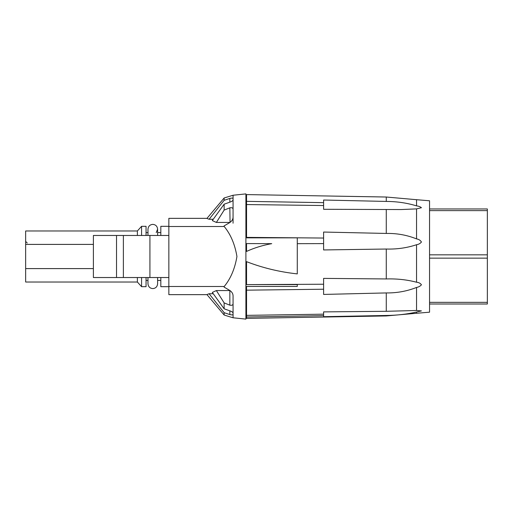 <?xml version="1.0" encoding="UTF-8"?>
<svg xmlns="http://www.w3.org/2000/svg" width="513" height="513" viewBox="0 0 513 513"><rect width="100%" height="100%" fill="white"/><g stroke="black" fill="none" stroke-linecap="round" stroke-linejoin="round"><path stroke-width="0.77" d="M236.942 256.5C234.89 268.722 230.645 278.719 224.207 286.498C230.645 278.719 234.89 268.722 236.942 256.5C234.903 244.316 230.658 234.313 224.207 226.502L168.848 226.502L168.848 218.352L206.989 218.352M206.989 294.648L168.848 294.648L168.848 226.502M416.543 287.453C418.634 287.062 420.262 286.171 421.436 284.786C420.416 283.298 418.788 282.445 416.543 282.221L416.543 244.727C418.634 244.4 420.262 243.495 421.436 242.014C420.416 240.302 418.788 239.263 416.543 238.891L416.543 208.887L421.436 207.72C420.416 206.784 418.788 206.168 416.543 205.867L416.543 199.698L429.554 200.782L429.554 312.193L416.543 313.27L416.543 312.039L421.436 310.91L416.543 310.48L416.543 287.453C406.924 291.243 396.838 293.07 386.276 292.929L323.607 294.43L323.607 289.223L246.548 290.172L246.548 286.44L297.277 286.44L297.277 284.593L249.376 284.593M416.543 282.221C406.924 279.707 396.838 278.617 386.276 278.95L323.607 278.386L323.607 284.234L246.548 284.612L246.548 261.656C262.624 267.882 279.534 271.967 297.277 273.897L297.277 243.669L323.607 243.611L323.607 249.946L386.276 249.029C396.838 249.35 406.924 247.914 416.543 244.727M297.277 273.897L297.277 237.756M246.548 286.498L245.907 286.498M246.548 290.012L245.907 290.012M297.277 237.852L246.548 237.852L246.548 204.552L323.607 205.54L323.607 209.291L400.999 209.554L416.543 208.887M246.548 226.502L245.907 226.502M246.548 251.421C254.403 247.837 262.803 245.252 271.736 243.656L246.548 243.585L246.548 251.421M246.548 222.988L245.907 222.988M168.848 277.533L93.398 277.533L93.398 235.467L116.522 235.467L116.522 277.533M123.383 277.533L123.383 235.467L116.522 235.467M149.924 277.533L149.924 235.467L123.383 235.467M168.848 235.467L149.924 235.467M168.848 226.316L160.819 226.316L160.819 235.467M160.819 277.533L160.819 286.684L168.848 286.684M93.398 244.4L25.65 244.4L25.65 230.972L137.381 230.972L141.575 226.316L146.051 226.316L146.051 235.467M146.051 277.533L146.051 286.684L141.575 286.684L141.575 277.533M141.575 226.316L141.575 235.467M137.381 230.972L137.381 235.467M137.381 277.533L137.381 282.028L141.575 286.684M25.65 244.4L25.65 282.028L137.381 282.028M25.65 268.6L93.398 268.6M230.048 222.437L229.85 207.823L224.136 210.099L224.136 204.193L229.85 202.167C231.831 201.494 232.902 200.73 233.062 199.878L233.062 198.653L233.062 199.878M229.85 207.823C231.953 207.419 233.024 207.932 233.062 209.375L233.062 217.031C233.075 219.16 232.004 220.994 229.85 222.533L224.136 225.88L224.207 226.502M168.848 286.498L224.207 286.498L224.136 287.12L229.85 290.467C232.004 292.006 233.075 293.84 233.062 295.969L233.062 314.347C232.883 314.969 231.812 315.046 229.85 314.578L224.136 312.686L224.136 315.008L229.85 316.822L224.136 315.008L206.931 294.571L224.136 315.008M224.136 302.901L224.136 308.807L212.305 292.416L216.377 290.563L224.136 302.901L229.85 305.177C231.953 305.581 233.024 305.068 233.062 303.625M229.85 314.578L229.85 310.833L224.136 308.807M229.85 310.833C231.831 311.506 232.902 312.27 233.062 313.122L233.062 295.969M233.062 216.749L233.062 195.241L245.907 193.888L245.907 319.112L233.062 317.778L229.85 316.822L233.062 317.759L233.062 314.347M229.85 222.437L216.377 222.437L212.305 220.584L224.136 204.193M216.377 222.437L224.136 210.099M233.062 216.717L233.062 195.241L224.136 197.992L224.136 200.314L229.85 198.422C231.812 197.954 232.883 198.031 233.062 198.653M233.062 195.241L224.136 197.992L206.931 218.429L209.105 219.256L224.136 200.314M213.209 293.744L209.105 293.744L206.931 294.571L209.105 293.744L224.136 312.686M229.85 305.177L229.85 290.563L216.377 290.563M223.924 286.632L224.136 287.12M223.924 226.368L224.136 225.88M233.062 223.206L233.062 209.375M233.062 220.077L233.062 202.725M206.931 218.429L209.105 219.256L213.209 219.256M245.907 205.61L246.548 205.61M245.907 307.39L246.548 307.39M429.554 304.004L487.35 304.004L487.35 302.349L429.554 302.349M487.35 302.349L487.35 254.833L429.554 254.833M487.35 258.142L429.554 258.142M487.35 254.833L487.35 210.619L429.554 210.619M487.35 210.619L487.35 208.964L429.554 208.964M416.543 312.039C406.924 314.219 396.838 315.36 386.276 315.476L323.607 316.688L323.607 315.655L246.548 317.028L246.548 318.387L386.276 315.944L386.276 315.476M416.543 310.48L386.276 311.301L323.607 311.891L323.607 314.168L246.548 315.367L246.548 290.172M416.543 238.891C406.924 235.044 396.838 233.229 386.276 233.441L323.607 232.049L323.607 238.045L246.548 237.384M416.543 205.867C406.924 202.943 396.838 201.462 386.276 201.429L323.607 200.025L323.607 202.661L246.548 201.346L246.548 194.587L386.276 197.024L416.543 199.698M246.548 201.346L246.548 204.552M246.548 315.367L246.548 317.028M323.607 284.234L323.607 289.223M323.607 202.661L323.607 205.54M323.607 314.168L323.607 315.655M323.607 238.045L323.607 243.611M229.85 202.167L229.85 198.422M386.276 201.429L386.276 197.024M386.276 311.301L386.276 292.929M386.276 278.95L386.276 249.029M386.276 233.441L386.276 209.503M157.613 280.419L160.819 280.419M146.051 280.419L147.975 280.419M146.051 232.581L147.975 232.581M157.613 232.581L160.819 232.581M27.253 243.015L25.65 241.411M386.276 315.944L416.543 313.27M157.613 277.533L157.613 283.779C157.286 286.735 155.683 288.344 152.797 288.595C149.905 288.344 148.302 286.735 147.975 283.779L147.975 277.533M147.975 235.467L147.975 229.196C148.295 226.239 149.899 224.63 152.797 224.38C155.689 224.63 157.292 226.239 157.613 229.196L157.613 235.467M156.215 232.581L157.613 229.196"/></g></svg>
